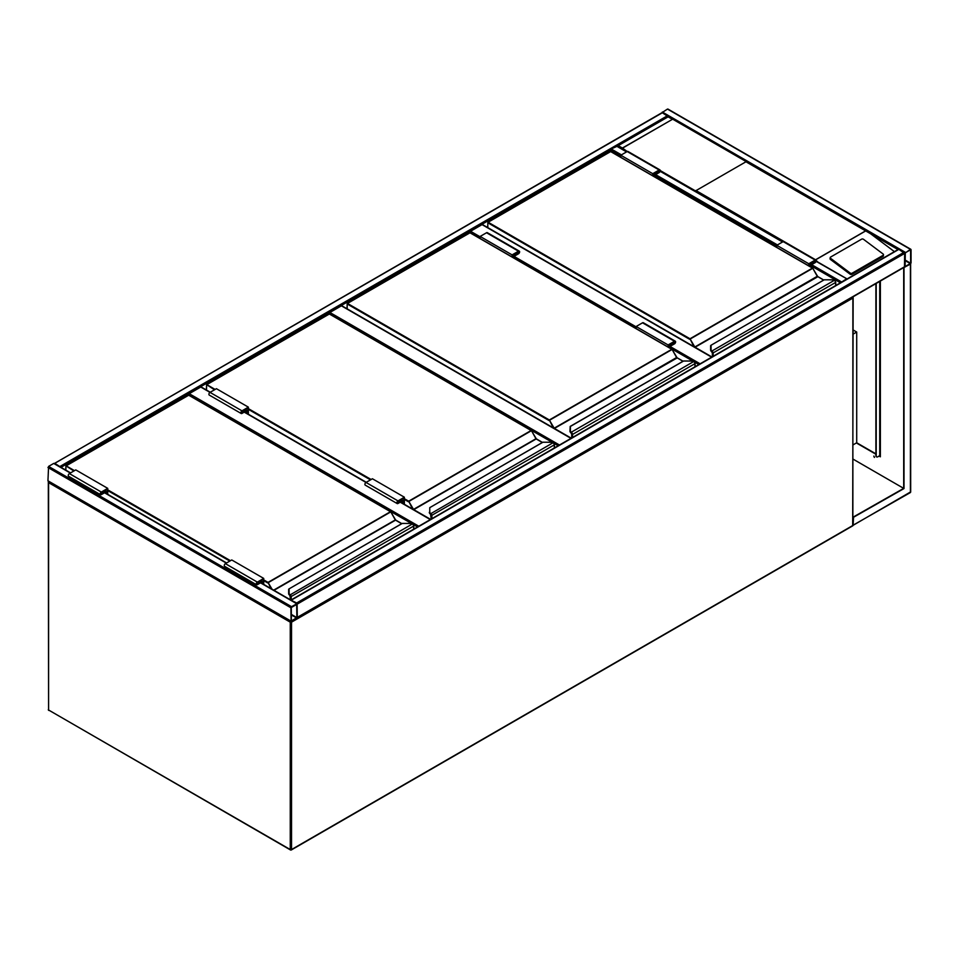 <?xml version="1.0" encoding="UTF-8"?>
<svg xmlns="http://www.w3.org/2000/svg" width="959" height="959" viewBox="0 0 959 959"><rect width="100%" height="100%" fill="white"/><g stroke="black" fill="none" stroke-linecap="round" stroke-linejoin="round"><path stroke-width="1.44" d="M853.138 329.98L856.711 332.042L853.138 334.104M856.711 332.042L856.711 442.77L853.138 444.832M480.135 238.276L469.91 232.665M469.91 232.378L470.545 231.263L480.135 236.801M711.638 357.168L482.053 224.622L470.545 231.263M482.053 224.622L482.701 224.993M552.504 442.471L329.261 313.869M329.261 313.581L329.896 312.478L559.469 445.012M570.977 438.371L341.404 305.825L329.896 312.478M341.404 305.825L342.039 306.197M411.855 523.674L188.599 395.072M188.599 394.784L189.247 393.681L418.819 526.227M248.381 414.228L248.381 407.155L216.41 388.695L210.021 392.387L200.755 387.04L189.247 393.681M200.755 387.04L201.39 387.4M291.536 606.663L290.901 607.766L291.08 621.468L297.29 617.368L297.098 603.667L291.536 606.663L48.585 466.398L53.704 463.437L54.339 463.808M48.585 481.154L47.95 480.795L48.585 466.398M296.894 604.302L291.296 607.538L291.368 620.976L296.894 617.596L296.655 604.17M661.71 113.15L662.345 112.778L668.063 116.554M662.345 112.778L54.399 463.533M54.987 463.437L60.681 467.165M661.77 112.814L667.464 109.086L668.099 109.458M911.05 249.724L910.415 249.352L904.661 253.416L904.84 267.117L911.05 263.018L911.05 249.724M905.296 252.768L905.128 266.626L910.654 263.245L910.582 249.796L905.296 252.768M898.259 249.724L898.907 249.352L904.661 253.416L904.469 267.117L297.23 617.704M904.661 266.698L297.29 617.368L296.655 602.971L904.013 252.313M290.949 600.106L296.655 602.971M610.559 151.45L611.207 148.957L616.961 146.367M847.061 278.985L816.145 261.375M840.779 282.605L846.473 278.889M660.271 170.57L695.491 190.913L746.21 161.627L672.679 119.18L622.391 148.034L627.246 151.51M883.515 254.77A1.355 0.887 -172 0 0 883.131 254.027L863.532 239.318A1.355 0.887 8 0 0 861.614 239.163L830.614 257.06A1.355 0.887 8 0 0 830.218 257.587L830.062 258.702A1.355 0.887 8 0 0 830.446 259.445L850.046 274.154A1.355 0.887 8 0 0 851.952 274.31L882.963 256.413A1.355 0.887 -172 0 0 883.359 255.885L883.515 254.77A1.355 0.887 -172 0 1 883.119 255.298L882.963 256.413M695.91 190.481L815.761 259.877M816.265 260.548L817.955 262.107M897.996 249.568L870.556 233.732L894.423 251.642M870.556 233.732L745.778 161.687M830.218 257.587A1.355 0.887 8 0 0 830.602 258.331L850.201 273.039A1.355 0.887 8 0 0 852.107 273.195L883.119 255.298M672.259 119.24L668.099 116.842L618.231 145.636L622.391 148.034M672.679 119.18L621.971 148.465M873.793 456.124L874.464 457.287M873.973 456.196L874.344 457.443L873.973 456.196M909.767 492.602L910.415 492.231L910.415 264.121L903.702 267.621L903.702 488.359L853.138 517.117M904.013 267.813L904.013 488.551L853.138 459.169M904.013 488.551L853.138 517.488M853.51 517.704L853.138 524.873M904.709 267.046L903.702 267.621M856.711 442.77L875.891 453.847M879.403 455.873L880.362 456.436L879.99 455.105M880.362 281.035L880.362 456.796L879.079 456.064M875.891 454.218L856.387 442.962M880.038 456.244L879.727 454.95M876.202 283.432L876.202 455.873A2.266 1.307 -60 0 0 876.67 456.916A2.266 1.307 -60 0 0 877.809 456.796L879.954 455.465M875.891 283.624L875.891 455.693A2.266 1.307 120 0 0 876.358 456.724A2.266 1.307 120 0 0 876.526 456.796M835.613 285.59L835.613 282.557A1.81 1.043 -120 0 0 834.821 280.735L834.306 280.352A4.064 2.35 0 0 0 831.813 279.86L824.284 279.776L711.075 345.228L711.075 349.579A4.064 2.35 0 0 0 711.926 351.018L711.938 351.881L711.926 351.018L834.306 280.352L835.013 280.819A1.355 0.779 60 0 1 835.613 282.186L835.013 280.819M711.075 346.007L711.075 345.228L711.075 346.007M711.566 351.545A4.519 2.613 180 0 1 710.619 349.951L710.619 345.636M711.075 349.579L710.619 349.951A4.519 2.613 0 0 0 711.566 351.581L712.046 352.037M834.821 280.735L831.813 279.776L824.045 279.848L711.075 345.228M817.548 276.516L812.824 268.232L689.677 339.318L487.807 222.776L487.807 227.643M652.755 175.749L652.755 173.687L659.157 169.995A1.582 0.911 -60 0 1 659.948 169.911A1.582 0.911 -60 0 1 660.188 171.181A1.582 0.911 -60 0 1 659.157 172.584L654.997 174.982L654.997 177.043M652.755 173.687L620.797 155.226L627.186 151.534A1.582 0.911 -60 0 1 627.977 151.462L659.948 169.911M620.797 157.288L620.797 155.226M653.235 176.024L653.235 173.963L659.6 170.498L659.157 172.021L654.518 174.706L653.235 173.963M654.518 174.706L654.518 176.768M809.24 266.087L809.24 264.025L810.511 264.768L810.511 266.83M809.24 264.025L815.606 260.572L815.15 262.095L810.511 264.768M808.761 265.811L808.761 263.749L815.15 260.057A1.582 0.911 -60 0 1 815.941 259.985A1.582 0.911 -60 0 1 816.181 261.244A1.582 0.911 -60 0 1 815.15 262.646L810.99 265.044L810.99 267.105M776.79 247.362L776.79 245.3L808.761 263.749M776.79 245.3L783.179 241.608A1.582 0.911 -60 0 1 783.971 241.524L815.941 259.985M694.951 366.794L694.951 363.761A1.81 1.043 -120 0 0 694.16 361.939L693.657 361.555A4.064 2.35 0 0 0 691.163 361.075L683.635 360.992L570.413 426.431L570.413 430.783A4.064 2.35 0 0 0 571.264 432.221L571.288 433.084L571.264 432.221L693.657 361.555L694.364 362.022A1.355 0.779 60 0 1 694.951 363.389L694.364 362.022M570.413 427.211L570.413 426.431L570.413 427.211M694.16 361.939L691.163 360.992L683.383 361.052L570.197 426.407L569.97 431.154L570.413 426.431M571.888 437.855L571.852 434.427A1.355 0.779 -120 0 0 571.288 433.084L570.905 432.785A4.519 2.613 0 0 1 569.97 431.19L570.413 430.783M676.898 357.719L672.163 349.436L549.028 420.533L347.158 303.979L347.158 308.846M571.732 432.629A1.81 1.043 60 0 1 572.523 434.451L571.888 434.451A1.307 0.755 60 0 0 571.288 433.12L571.396 433.24M512.106 256.952L512.106 254.89L518.495 251.198A1.582 0.911 -60 0 1 519.287 251.126A1.582 0.911 -60 0 1 519.538 252.385A1.582 0.911 -60 0 1 518.495 253.787L514.348 256.185L514.348 258.247M512.106 254.89L480.135 236.441L486.537 232.749A1.582 0.911 -60 0 1 487.328 232.665L519.287 251.126M480.135 238.503L480.135 236.441M512.586 257.228L512.586 255.166L518.951 251.714L518.495 253.236L513.868 255.909L512.586 255.166M513.868 255.909L513.868 257.971M668.579 347.29L668.579 345.228L669.861 345.971L669.861 348.033M668.579 345.228L674.944 341.776L674.501 343.298L669.861 345.971M668.099 347.014L668.099 344.952L674.501 341.26A1.582 0.911 -60 0 1 675.292 341.188A1.582 0.911 -60 0 1 675.532 342.459A1.582 0.911 -60 0 1 674.501 343.849L670.341 346.247L670.341 348.309M636.141 328.565L636.141 326.504L668.099 344.952M636.141 326.504L642.53 322.811A1.582 0.911 -60 0 1 643.321 322.727L675.292 341.188M554.302 447.997L554.302 444.964A1.81 1.043 -120 0 0 553.511 443.142L552.995 442.77A4.064 2.35 0 0 0 550.514 442.279L542.986 442.195L429.764 507.647L429.764 511.986A4.064 2.35 0 0 0 430.615 513.425L430.747 514.456M429.764 508.414L429.764 507.647L429.764 508.414M429.308 512.394L430.255 513.988A4.519 2.613 180 0 1 429.308 512.358L429.308 512.394A4.519 2.613 0 0 0 430.255 513.988L552.995 442.77L553.703 443.226A1.355 0.779 60 0 1 554.302 444.592L553.703 443.226M553.511 443.142L550.514 442.195L542.734 442.255L429.764 507.647M431.226 519.059L431.226 515.654A1.355 0.779 -120 0 0 430.639 514.288L430.639 514.324A1.307 0.755 60 0 1 431.202 515.63L431.202 519.071L430.531 514.228M536.237 438.922L531.514 430.639L408.366 501.737L404.374 499.435M401.341 499.519L402.624 500.262L402.624 503.283M403.895 504.014L403.895 498.045L397.985 501.461L397.529 502.984L402.624 500.262M404.374 504.29L404.374 497.218L397.985 500.91A1.582 0.911 120 0 0 396.954 502.3A1.582 0.911 120 0 0 397.194 503.571A1.582 0.911 120 0 0 397.985 503.487L402.145 501.089L402.145 502.995M397.194 503.571L365.223 485.11A1.582 0.911 120 0 1 364.983 483.839A1.582 0.911 120 0 1 366.014 482.449L372.416 478.757L404.374 497.218M248.381 407.155L241.992 410.848A1.582 0.911 120 0 0 240.949 412.238A1.582 0.911 120 0 0 241.2 413.509A1.582 0.911 120 0 0 241.992 413.425L246.139 411.027L246.139 412.933M241.992 410.848L210.021 392.387A1.582 0.911 120 0 0 208.99 393.777A1.582 0.911 120 0 0 209.23 395.048L241.2 413.509M247.901 413.952L247.901 407.983L241.992 411.399L241.536 412.921L246.619 410.2L245.348 409.457M246.619 410.2L246.619 413.209M413.653 529.212L413.653 526.167A1.81 1.043 -120 0 0 412.861 524.345L412.346 523.974A4.064 2.35 0 0 0 409.853 523.482L402.324 523.398L289.115 588.85L289.115 593.189A4.064 2.35 0 0 0 289.966 594.628L290.086 595.659M289.115 589.617L289.115 588.85L289.115 589.617M289.115 593.189L288.659 593.561A4.519 2.613 180 0 0 289.606 595.155L288.659 593.597L288.659 589.21L288.659 593.597A4.519 2.613 0 0 0 289.606 595.191L412.346 523.974L413.053 524.441A1.355 0.779 60 0 1 413.653 525.808L413.053 524.441M412.861 524.345L409.853 523.398L402.085 523.458L289.115 588.85M290.577 599.89L290.577 596.858A1.355 0.779 -120 0 0 289.978 595.491L289.978 595.527A1.307 0.755 60 0 1 290.541 596.846L290.541 599.878L289.882 595.431M395.587 520.126L390.864 511.842L267.717 582.94L263.725 580.639M260.692 580.722L261.963 581.466L261.963 583.372M263.245 584.115L263.245 579.248L257.336 582.664L256.88 584.187L261.963 581.466M263.725 584.391L263.725 578.421L257.336 582.113A1.582 0.911 120 0 0 256.293 583.504A1.582 0.911 120 0 0 256.544 584.774A1.582 0.911 120 0 0 257.336 584.69L261.483 582.293L261.483 583.096M256.544 584.774L224.574 566.313A1.582 0.911 120 0 1 224.334 565.055A1.582 0.911 120 0 1 225.365 563.652L231.754 559.96L263.725 578.421M107.732 494.329L107.732 488.359L101.33 492.051A1.582 0.911 120 0 0 100.299 493.441A1.582 0.911 120 0 0 100.539 494.712A1.582 0.911 120 0 0 101.33 494.628L105.49 492.231L105.49 493.034M107.732 488.359L75.761 469.898L69.372 473.59A1.582 0.911 120 0 0 68.329 474.981A1.582 0.911 120 0 0 68.58 476.251L100.539 494.712M107.252 494.053L107.252 489.186L101.33 492.602L100.887 494.125L105.97 491.404L104.687 490.66M105.97 491.404L105.97 493.31M290.673 621.228L290.253 622.163L48.585 482.641L48.585 710.02L290.253 849.542L290.253 622.163L291.536 622.163L291.536 849.542L852.875 525.46L852.875 298.081L291.536 622.163L291.332 621.504M49.233 710.379L290.445 849.95A0.899 0.899 0 0 0 291.344 849.95L290.253 849.542L291.344 849.95L852.683 525.868A0.899 0.899 0 0 0 853.138 525.088L852.875 524.717M48.777 710.427L48.322 709.648A0.899 0.899 0 0 0 48.777 710.427M48.585 709.276L48.322 482.269L49.005 481.706M852.455 297.146L853.138 297.71L852.683 525.868M48.585 481.897L48.322 482.269A0.899 0.899 0 0 1 48.705 481.526L48.585 481.897M853.138 297.71L852.755 296.978A0.899 0.899 0 0 1 853.138 297.71M698.847 364.552L694.484 362.034M693.165 361.267L670.341 348.093M636.141 328.35L514.348 258.031M514.348 256.556L636.141 326.863M670.341 346.619L700.13 363.809M558.198 445.755L553.834 443.238M417.537 526.959L413.185 524.441M430.327 519.574L400.227 502.204M397.985 500.91L244.221 412.13M47.95 467.501L290.901 607.766M53.704 463.437L70.331 473.039M104.531 492.782L226.324 563.101M260.524 582.856L296.655 603.702M47.95 480.795L290.901 621.048M291.296 614.923L296.655 618.004M291.296 614.359L296.894 617.596M667.464 115.739L60.093 466.398M620.797 155.969L610.559 150.06L61.004 467.345M910.415 249.352L667.464 109.086M905.296 252.313L662.345 112.047M910.654 263.245L905.056 260.009M910.415 263.653L905.056 260.572M297.29 604.074L904.661 253.416M291.536 600.01L898.907 249.352M782.544 241.968L660.152 171.301M626.551 151.906L616.313 146.008M841.367 281.838L811.638 264.672M777.425 244.929L655.632 174.61M621.432 154.867L611.207 148.957M840.456 282.797L810.99 265.775M776.79 246.031L654.997 175.713M815.737 259.661L865.605 230.867M865.797 230.879L815.737 259.781M850.201 273.039L850.046 274.154M830.602 258.331L830.446 259.445M852.107 273.195L851.952 274.31M910.63 263.941L910.678 491.871L853.51 525.088M853.126 525.172L910.223 492.65A0.899 0.899 0 0 0 910.678 491.871L910.415 491.499M879.727 281.407L879.727 455.693M817.356 276.252L694.831 346.99L690 338.767L812.429 268.088L610.559 151.534L488.131 222.224L690 338.767L693.884 346.619M823.625 280.088L817.26 276.3L812.657 268.064L610.787 151.522L487.903 222.2L487.675 227.559M817.811 276.731L695.059 347.23L711.95 356.988M712.501 356.664L712.501 353.224L712.501 356.664M712.381 351.426A1.81 1.043 60 0 1 713.172 353.248L713.172 356.28M835.745 285.518L835.745 282.378L712.537 353.248A1.355 0.779 -120 0 0 711.938 351.881L711.938 351.881A1.307 0.755 60 0 1 712.501 353.224L712.465 352.888M712.537 356.64L712.537 353.248M610.248 151.726L610.883 151.726M812.752 268.268L817.715 276.516L823.757 280.004M659.157 169.995L627.186 151.534M659.157 172.021L657.874 171.289M813.867 261.351L815.15 262.095M783.179 241.608L815.15 260.057M676.706 357.455L554.182 428.193L549.339 419.97L671.779 349.292L469.91 232.749L347.482 303.428L549.339 419.97L553.235 427.822M682.976 361.291L676.61 357.515L671.995 349.268L470.138 232.725L347.254 303.404L347.026 308.774M677.15 357.935L554.398 428.433L571.3 438.191M695.083 366.722L695.083 363.581L572.523 434.451L572.523 437.484M570.905 432.749A4.519 2.613 180 0 1 569.97 431.154M469.586 232.929L470.234 232.929M672.091 349.472L677.066 357.731L683.108 361.219M518.495 251.198L486.537 232.749M518.495 253.236L517.225 252.493M673.218 342.555L674.501 343.298M642.53 322.811L674.501 341.26M404.374 498.692L408.69 501.185L531.118 430.495L329.261 313.953L206.82 384.631L215.14 389.438M248.381 408.63L371.133 479.5M412.586 509.025L408.69 501.185L413.521 509.397L535.961 438.719L531.346 430.471L329.488 313.929L206.593 384.619L206.509 390.049M542.314 442.495L536.177 438.958L413.749 509.637L430.651 519.394M431.082 513.832A1.81 1.043 60 0 1 431.874 515.654L431.874 518.687M554.434 447.925L554.434 444.784L431.226 515.654M370.498 479.872L248.381 409.361M214.492 389.798L206.593 384.619L206.377 389.977M328.937 314.132L329.572 314.132M531.442 430.675L536.501 439.138M431.071 519.155L431.154 515.295M536.045 438.659L542.446 442.423M397.35 502.564L397.985 502.936M241.992 412.873L241.344 412.502M263.725 579.895L268.041 582.389L390.469 511.698L188.599 395.156L66.171 465.846L74.478 470.641M107.732 489.833L230.484 560.703M273.675 590.133L395.3 519.922L390.697 511.674L188.827 395.132L65.943 465.822L65.847 470.15M270.965 588.574L268.041 582.389L272.056 589.198M401.665 523.698L395.528 520.162L273.998 590.324M290.421 595.036A1.81 1.043 60 0 1 291.212 596.858L291.212 599.89M413.785 529.128L413.785 525.988L290.577 596.858M229.836 561.075L107.732 490.576M73.843 471.013L65.943 465.822L65.715 470.078M188.288 395.336L188.923 395.336M390.793 511.89L395.851 520.341M290.409 599.795L290.505 596.498M395.396 519.862L401.797 523.626M256.688 583.779L257.336 584.139M225.365 563.652L257.336 582.113M101.33 492.051L69.372 473.59M101.33 494.077L100.695 493.705M711.902 357.012L482.509 224.574M571.24 438.215L341.86 305.789M430.591 519.43L400.49 502.048M366.278 482.293L244.485 411.986M210.285 392.231L201.198 386.992M54.16 463.401L70.594 472.883M104.795 492.638L226.588 562.945M260.788 582.7L297.098 603.667M48.142 481.202L291.08 621.468M661.902 112.742L54.531 463.401M910.858 249.304L667.92 109.05M291.08 599.974L898.451 249.304M846.929 278.841L816.217 261.112M782.808 241.824L660.224 171.05M626.814 151.75L616.769 145.96M867.356 231.575L668.099 116.53L617.332 145.852M879.99 281.251L879.99 455.321M710.619 349.987L712.369 353.044L712.369 356.736M569.97 431.19L571.72 434.247L571.72 437.951"/></g></svg>
